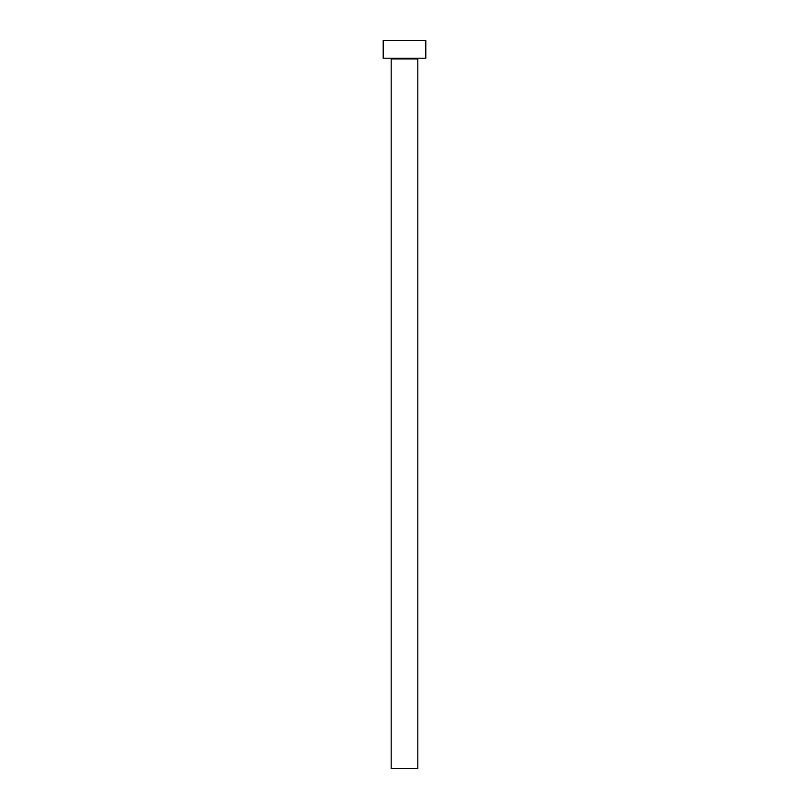 <?xml version="1.0" encoding="UTF-8"?>
<svg xmlns="http://www.w3.org/2000/svg" width="809" height="809" viewBox="0 0 809 809"><rect width="100%" height="100%" fill="white"/><g stroke="black" fill="none" stroke-linecap="round" stroke-linejoin="round"><path stroke-width="1.21" d="M417.818 58.915L391.182 58.915L391.182 768.55L417.818 768.55L417.818 58.915A0.708 0.708 0 0 1 418.526 58.208M391.182 58.915A0.708 0.708 0 0 0 390.474 58.208M425.807 58.208L383.193 58.208L383.193 40.45L425.807 40.45L425.807 58.208"/></g></svg>
